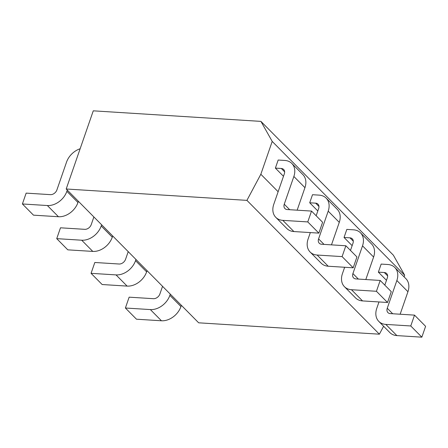 <?xml version="1.0" encoding="UTF-8"?>
<svg xmlns="http://www.w3.org/2000/svg" width="448" height="448" viewBox="0 0 448 448"><rect width="100%" height="100%" fill="white"/><g stroke="black" fill="none" stroke-linecap="round" stroke-linejoin="round"><path stroke-width="0.67" d="M260.926 121.386L272.21 141.417L260.837 174.261L246.921 200.368L66.203 188.994L93.274 110.83L260.926 121.386L393.383 255.198L404.673 275.229L404.102 276.875M272.21 141.417L404.673 275.229M66.203 188.994L198.666 322.812L379.383 334.186L246.921 200.368M260.837 174.261L278.13 191.733M383.606 326.256L379.383 334.186M350.482 250.443L352.996 243.186A5.74 4.267 135.3 0 0 352.318 238.846A5.74 4.267 135.3 0 0 349.983 237.843L344.042 237.468L346.836 229.398L353.494 229.818A17.226 12.802 -44.7 0 1 360.5 232.826A17.226 12.802 -44.7 0 1 362.522 245.84L352.918 273.577L358.361 279.07M344.042 237.468L352.139 245.65M316.154 215.757L318.662 208.499A5.74 4.267 135.3 0 0 317.99 204.159A5.74 4.267 135.3 0 0 315.655 203.157L309.708 202.782L312.502 194.712L319.161 195.132A17.226 12.802 -44.7 0 1 326.166 198.145A17.226 12.802 -44.7 0 1 328.194 211.159L318.59 238.896L324.027 244.39M309.708 202.782L317.811 210.969M384.815 285.124L387.33 277.866A5.74 4.267 135.3 0 0 386.652 273.526A5.74 4.267 135.3 0 0 384.317 272.524L378.37 272.149L381.164 264.079L387.822 264.499A17.226 12.802 -44.7 0 1 394.828 267.506A17.226 12.802 -44.7 0 1 396.855 280.526L387.251 308.258L392.689 313.757M378.37 272.149L386.473 280.33M284.256 204.215A5.74 4.267 135.3 0 0 284.934 208.555A5.74 4.267 135.3 0 0 287.269 209.558L311.522 211.081L322.605 222.281L318.853 233.122L293.882 231.549A17.226 12.802 135.3 0 1 286.877 228.542L275.794 217.342A17.226 12.802 -44.7 0 1 273.767 204.327L284.334 173.818A5.74 4.267 135.3 0 0 283.657 169.478A5.74 4.267 135.3 0 0 281.322 168.476L275.38 168.101L278.174 160.031L284.833 160.451A17.226 12.802 -44.7 0 1 291.838 163.458A17.226 12.802 -44.7 0 1 293.86 176.478L284.256 204.215L289.694 209.709M275.38 168.101L283.478 176.288M352.918 273.577A5.74 4.267 135.3 0 0 353.595 277.917A5.74 4.267 135.3 0 0 355.93 278.919L380.184 280.448L391.266 291.642L387.514 302.484L362.544 300.916A17.226 12.802 135.3 0 1 355.538 297.903L344.456 286.709A17.226 12.802 -44.7 0 1 342.429 273.689L344.658 267.266M380.184 280.448L376.432 291.29L351.462 289.716A17.226 12.802 -44.7 0 1 344.456 286.709M147.039 270.659L146.625 271.863A17.226 12.802 135.3 0 1 127.114 286.098L116.032 274.898A17.226 12.802 -44.7 0 0 135.537 260.669L135.957 259.465M116.032 274.898L91.062 273.33L94.819 262.483L119.073 264.012A5.74 4.267 135.3 0 0 125.574 259.269L128.218 251.642M360.5 232.826L371.582 244.02A17.226 12.802 135.3 0 1 373.61 257.04L365.814 279.541M127.114 286.098L102.144 284.525L91.062 273.33M376.432 291.29L387.514 302.484M318.59 238.896A5.74 4.267 135.3 0 0 319.262 243.236A5.74 4.267 135.3 0 0 321.597 244.238L345.856 245.767L356.938 256.962L353.181 267.803L328.216 266.23A17.226 12.802 135.3 0 1 321.21 263.222L310.122 252.028A17.226 12.802 -44.7 0 1 308.101 239.008L310.324 232.585M345.856 245.767L342.098 256.609L317.128 255.035A17.226 12.802 -44.7 0 1 310.122 252.028M112.711 235.978L112.291 237.182A17.226 12.802 135.3 0 1 92.786 251.412L81.698 240.218A17.226 12.802 -44.7 0 0 101.209 225.988L101.623 224.778M81.698 240.218L56.734 238.644L60.486 227.802L84.745 229.331A5.74 4.267 135.3 0 0 91.246 224.588L93.884 216.961M326.166 198.145L337.249 209.339A17.226 12.802 135.3 0 1 339.276 222.359L331.481 244.86M92.786 251.412L67.816 249.844L56.734 238.644M342.098 256.609L353.181 267.803M387.251 308.258A5.74 4.267 135.3 0 0 387.923 312.598A5.74 4.267 135.3 0 0 390.258 313.6L414.518 315.129L425.6 326.323L421.848 337.17L396.878 335.597A17.226 12.802 135.3 0 1 389.872 332.59L378.79 321.39A17.226 12.802 -44.7 0 1 376.762 308.375L378.986 301.946M414.518 315.129L410.76 325.97L385.795 324.402A17.226 12.802 -44.7 0 1 378.79 321.39M181.373 305.34L180.953 306.55A17.226 12.802 135.3 0 1 161.448 320.779L150.366 309.579L125.395 308.011L129.147 297.17L153.406 298.693A5.74 4.267 135.3 0 0 159.908 293.95L162.546 286.322M150.366 309.579A17.226 12.802 -44.7 0 0 169.87 295.35L170.29 294.146M394.828 267.506L405.916 278.701A17.226 12.802 135.3 0 1 407.938 291.721L400.148 314.227M161.448 320.779L136.478 319.206L125.395 308.011M410.76 325.97L421.848 337.17M311.522 211.081L307.77 221.922L282.8 220.354A17.226 12.802 -44.7 0 1 275.794 217.342M78.378 201.292L77.958 202.502A17.226 12.802 135.3 0 1 58.453 216.731L47.37 205.537A17.226 12.802 -44.7 0 0 66.875 191.302L67.295 190.098M47.37 205.537L22.4 203.963L26.152 193.122L50.411 194.645A5.74 4.267 135.3 0 0 56.913 189.902L66.517 162.17A17.226 12.802 -44.7 0 1 80.142 148.753M291.838 163.458L302.921 174.658A17.226 12.802 135.3 0 1 304.942 187.673L297.153 210.179M58.453 216.731L33.482 215.158L22.4 203.963M307.77 221.922L318.853 233.122M349.983 237.843L353.298 241.186M362.544 300.916L351.462 289.716M373.61 257.04L362.522 245.84M146.625 271.863L135.537 260.669M315.655 203.157L318.97 206.506M328.216 266.23L317.128 255.035M339.276 222.359L328.194 211.159M112.291 237.182L101.209 225.988M384.317 272.524L387.632 275.873M396.878 335.597L385.795 324.402M407.938 291.721L396.855 280.526M180.953 306.55L169.87 295.35M281.322 168.476L284.637 171.825M293.882 231.549L282.8 220.354M304.942 187.673L293.86 176.478M77.958 202.502L66.875 191.302"/></g></svg>
